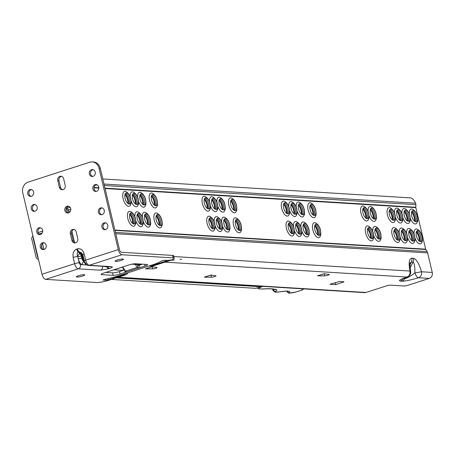 <?xml version="1.0" encoding="UTF-8"?>
<svg xmlns="http://www.w3.org/2000/svg" width="455" height="455" viewBox="0 0 455 455"><rect width="100%" height="100%" fill="white"/><g stroke="black" fill="none" stroke-linecap="round" stroke-linejoin="round"><path stroke-width="0.68" d="M327.987 275.224A2.593 0.404 -13.3 0 1 324.682 275.866L317.51 275.849L324.091 273.722L329.062 274.45A2.593 0.404 -13.3 0 1 329.272 274.553A2.593 0.404 -13.3 0 1 327.987 275.224M214.743 276.549A2.593 0.404 -13.3 0 1 211.438 277.186L204.267 277.169L210.847 275.042L215.818 275.775A2.593 0.404 -13.3 0 1 216.028 275.878A2.593 0.404 -13.3 0 1 214.743 276.549M155.883 268.245A2.593 0.404 -13.3 0 1 152.579 268.882L145.407 268.865L151.987 266.744L156.958 267.472A2.593 0.404 -13.3 0 1 157.168 267.574A2.593 0.404 -13.3 0 1 155.883 268.245M129.993 213.662A5.358 2.423 -107.9 0 1 130.323 213.64A5.358 2.423 -107.9 0 1 134.106 218.946A5.358 2.423 -107.9 0 1 133.287 223.854M129.811 218.286A5.773 2.611 72.1 0 0 133.884 224.008A5.773 2.611 72.1 0 0 135.328 218.627A5.773 2.611 72.1 0 0 130.392 213.185A5.773 2.611 72.1 0 0 129.811 218.286M133.406 214.396A7.78 3.521 72.1 0 0 130.75 211.598A7.78 3.521 72.1 0 0 127.827 218.559A7.78 3.521 72.1 0 0 131.376 225.299A7.78 3.521 72.1 0 0 135.101 225.088A7.78 3.521 72.1 0 0 135.618 221.261M125.279 193.722A5.358 2.423 -107.9 0 1 125.614 193.694A5.358 2.423 -107.9 0 1 129.391 199.006A5.358 2.423 -107.9 0 1 128.572 203.914M125.097 198.346A5.773 2.611 72.1 0 0 129.169 204.067A5.773 2.611 72.1 0 0 130.613 198.687A5.773 2.611 72.1 0 0 125.677 193.244A5.773 2.611 72.1 0 0 125.097 198.346M128.691 194.456A7.78 3.521 72.1 0 0 126.035 191.657A7.78 3.521 72.1 0 0 123.112 198.619A7.78 3.521 72.1 0 0 126.661 205.359A7.78 3.521 72.1 0 0 130.392 205.142A7.78 3.521 72.1 0 0 130.909 201.32M137.427 214.117A5.358 2.423 -107.9 0 1 137.763 214.095A5.358 2.423 -107.9 0 1 141.539 219.401A5.358 2.423 -107.9 0 1 140.72 224.309M137.245 218.747A5.773 2.611 72.1 0 0 141.317 224.463A5.773 2.611 72.1 0 0 142.762 219.082A5.773 2.611 72.1 0 0 137.825 213.645A5.773 2.611 72.1 0 0 137.245 218.747M140.84 214.857A7.78 3.521 72.1 0 0 138.184 212.058A7.78 3.521 72.1 0 0 134.907 216.847M132.712 194.177A5.358 2.423 -107.9 0 1 133.048 194.154A5.358 2.423 -107.9 0 1 136.824 199.461A5.358 2.423 -107.9 0 1 136.005 204.369M132.53 198.801A5.773 2.611 72.1 0 0 136.602 204.523A5.773 2.611 72.1 0 0 138.047 199.142A5.773 2.611 72.1 0 0 133.11 193.699A5.773 2.611 72.1 0 0 132.53 198.801M136.125 194.911A7.78 3.521 72.1 0 0 133.469 192.112A7.78 3.521 72.1 0 0 130.193 196.901M144.861 214.578A5.358 2.423 -107.9 0 1 145.196 214.55A5.358 2.423 -107.9 0 1 148.973 219.862A5.358 2.423 -107.9 0 1 148.154 224.77M144.679 219.202A5.773 2.611 72.1 0 0 148.751 224.924A5.773 2.611 72.1 0 0 150.195 219.543A5.773 2.611 72.1 0 0 145.259 214.1A5.773 2.611 72.1 0 0 144.679 219.202M148.273 215.312A7.78 3.521 72.1 0 0 145.617 212.513A7.78 3.521 72.1 0 0 142.341 217.302M140.146 194.638A5.358 2.423 -107.9 0 1 140.481 194.609A5.358 2.423 -107.9 0 1 144.258 199.921A5.358 2.423 -107.9 0 1 143.439 204.824M139.964 199.262A5.773 2.611 72.1 0 0 144.036 204.983A5.773 2.611 72.1 0 0 145.481 199.597A5.773 2.611 72.1 0 0 140.544 194.16A5.773 2.611 72.1 0 0 139.964 199.262M143.558 195.371A7.78 3.521 72.1 0 0 140.902 192.573A7.78 3.521 72.1 0 0 137.626 197.362M156.423 215.289A5.358 2.423 -107.9 0 1 156.759 215.261A5.358 2.423 -107.9 0 1 160.535 220.573A5.358 2.423 -107.9 0 1 159.716 225.481M156.241 219.913A5.773 2.611 72.1 0 0 160.314 225.635A5.773 2.611 72.1 0 0 161.758 220.254A5.773 2.611 72.1 0 0 156.821 214.811A5.773 2.611 72.1 0 0 156.241 219.913M159.836 216.023A7.78 3.521 72.1 0 0 157.18 213.224A7.78 3.521 72.1 0 0 154.256 220.186A7.78 3.521 72.1 0 0 157.805 226.926A7.78 3.521 72.1 0 0 161.536 226.715A7.78 3.521 72.1 0 0 162.054 222.887M151.714 195.349A5.358 2.423 -107.9 0 1 152.044 195.32A5.358 2.423 -107.9 0 1 155.82 200.632A5.358 2.423 -107.9 0 1 155.001 205.535M151.526 199.972A5.773 2.611 72.1 0 0 155.604 205.694A5.773 2.611 72.1 0 0 157.049 200.314A5.773 2.611 72.1 0 0 152.106 194.871A5.773 2.611 72.1 0 0 151.526 199.972M155.121 196.082A7.78 3.521 72.1 0 0 152.465 193.284A7.78 3.521 72.1 0 0 149.541 200.245A7.78 3.521 72.1 0 0 153.09 206.98A7.78 3.521 72.1 0 0 156.821 206.769A7.78 3.521 72.1 0 0 157.339 202.947M209.289 218.542A5.358 2.423 -107.9 0 1 209.618 218.514A5.358 2.423 -107.9 0 1 213.395 223.826A5.358 2.423 -107.9 0 1 212.576 228.734M209.107 223.166A5.773 2.611 72.1 0 0 213.179 228.888A5.773 2.611 72.1 0 0 214.624 223.507A5.773 2.611 72.1 0 0 209.687 218.064A5.773 2.611 72.1 0 0 209.107 223.166M212.695 219.276A7.78 3.521 72.1 0 0 210.039 216.478A7.78 3.521 72.1 0 0 207.122 223.439A7.78 3.521 72.1 0 0 210.671 230.179A7.78 3.521 72.1 0 0 214.396 229.963A7.78 3.521 72.1 0 0 214.914 226.141M204.574 198.602A5.358 2.423 -107.9 0 1 204.904 198.573A5.358 2.423 -107.9 0 1 208.686 203.886A5.358 2.423 -107.9 0 1 207.867 208.788M204.392 203.226A5.773 2.611 72.1 0 0 208.464 208.947A5.773 2.611 72.1 0 0 209.909 203.561A5.773 2.611 72.1 0 0 204.972 198.124A5.773 2.611 72.1 0 0 204.392 203.226M207.981 199.335A7.78 3.521 72.1 0 0 205.33 196.537A7.78 3.521 72.1 0 0 202.407 203.499A7.78 3.521 72.1 0 0 205.956 210.233A7.78 3.521 72.1 0 0 209.681 210.022A7.78 3.521 72.1 0 0 210.199 206.2M216.722 218.997A5.358 2.423 -107.9 0 1 217.052 218.974A5.358 2.423 -107.9 0 1 220.834 224.281A5.358 2.423 -107.9 0 1 220.01 229.189M216.54 223.621A5.773 2.611 72.1 0 0 220.612 229.343A5.773 2.611 72.1 0 0 222.057 223.962A5.773 2.611 72.1 0 0 217.12 218.519A5.773 2.611 72.1 0 0 216.54 223.621M220.129 219.731A7.78 3.521 72.1 0 0 217.473 216.933A7.78 3.521 72.1 0 0 214.203 221.721M212.007 199.057A5.358 2.423 -107.9 0 1 212.337 199.034A5.358 2.423 -107.9 0 1 216.119 204.34A5.358 2.423 -107.9 0 1 215.3 209.249M211.825 203.681A5.773 2.611 72.1 0 0 215.898 209.402A5.773 2.611 72.1 0 0 217.342 204.022A5.773 2.611 72.1 0 0 212.405 198.579A5.773 2.611 72.1 0 0 211.825 203.681M215.42 199.79A7.78 3.521 72.1 0 0 212.764 196.992A7.78 3.521 72.1 0 0 209.488 201.781M224.156 219.458A5.358 2.423 -107.9 0 1 224.486 219.429A5.358 2.423 -107.9 0 1 228.268 224.742A5.358 2.423 -107.9 0 1 227.443 229.644M223.974 224.082A5.773 2.611 72.1 0 0 228.046 229.803A5.773 2.611 72.1 0 0 229.491 224.417A5.773 2.611 72.1 0 0 224.554 218.98A5.773 2.611 72.1 0 0 223.974 224.082M227.563 220.192A7.78 3.521 72.1 0 0 224.906 217.393A7.78 3.521 72.1 0 0 221.636 222.182M219.441 199.512A5.358 2.423 -107.9 0 1 219.771 199.489A5.358 2.423 -107.9 0 1 223.553 204.795A5.358 2.423 -107.9 0 1 222.734 209.704M219.259 204.141A5.773 2.611 72.1 0 0 223.331 209.857A5.773 2.611 72.1 0 0 224.776 204.477A5.773 2.611 72.1 0 0 219.839 199.04A5.773 2.611 72.1 0 0 219.259 204.141M222.853 200.251A7.78 3.521 72.1 0 0 220.197 197.447A7.78 3.521 72.1 0 0 216.921 202.242M235.718 220.169A5.358 2.423 -107.9 0 1 236.048 220.14A5.358 2.423 -107.9 0 1 239.831 225.452A5.358 2.423 -107.9 0 1 239.011 230.355M235.536 224.793A5.773 2.611 72.1 0 0 239.609 230.514A5.773 2.611 72.1 0 0 241.053 225.134A5.773 2.611 72.1 0 0 236.117 219.691A5.773 2.611 72.1 0 0 235.536 224.793M239.131 220.902A7.78 3.521 72.1 0 0 236.475 218.104A7.78 3.521 72.1 0 0 233.551 225.066A7.78 3.521 72.1 0 0 237.1 231.8A7.78 3.521 72.1 0 0 240.826 231.589A7.78 3.521 72.1 0 0 241.343 227.767M231.004 200.223A5.358 2.423 -107.9 0 1 231.339 200.2A5.358 2.423 -107.9 0 1 235.116 205.506A5.358 2.423 -107.9 0 1 234.297 210.415M230.821 204.852A5.773 2.611 72.1 0 0 234.894 210.568A5.773 2.611 72.1 0 0 236.338 205.188A5.773 2.611 72.1 0 0 231.402 199.751A5.773 2.611 72.1 0 0 230.821 204.852M234.416 200.962A7.78 3.521 72.1 0 0 231.76 198.164A7.78 3.521 72.1 0 0 228.837 205.125A7.78 3.521 72.1 0 0 232.386 211.859A7.78 3.521 72.1 0 0 236.111 211.649A7.78 3.521 72.1 0 0 236.628 207.827M288.584 223.422A5.358 2.423 -107.9 0 1 288.914 223.394A5.358 2.423 -107.9 0 1 292.69 228.706A5.358 2.423 -107.9 0 1 291.871 233.608M288.396 228.046A5.773 2.611 72.1 0 0 292.474 233.768A5.773 2.611 72.1 0 0 293.919 228.382A5.773 2.611 72.1 0 0 288.976 222.944A5.773 2.611 72.1 0 0 288.396 228.046M291.991 224.156A7.78 3.521 72.1 0 0 289.334 221.357A7.78 3.521 72.1 0 0 286.411 228.319A7.78 3.521 72.1 0 0 289.96 235.053A7.78 3.521 72.1 0 0 293.691 234.843A7.78 3.521 72.1 0 0 294.209 231.021M283.869 203.476A5.358 2.423 -107.9 0 1 284.199 203.453A5.358 2.423 -107.9 0 1 287.975 208.76A5.358 2.423 -107.9 0 1 287.156 213.668M283.687 208.106A5.773 2.611 72.1 0 0 287.759 213.822A5.773 2.611 72.1 0 0 289.204 208.441A5.773 2.611 72.1 0 0 284.261 203.004A5.773 2.611 72.1 0 0 283.687 208.106M287.276 204.21A7.78 3.521 72.1 0 0 284.62 201.411A7.78 3.521 72.1 0 0 281.702 208.373A7.78 3.521 72.1 0 0 285.245 215.113A7.78 3.521 72.1 0 0 288.976 214.902A7.78 3.521 72.1 0 0 289.494 211.08M296.017 223.877A5.358 2.423 -107.9 0 1 296.347 223.854A5.358 2.423 -107.9 0 1 300.124 229.161A5.358 2.423 -107.9 0 1 299.305 234.069M295.83 228.501A5.773 2.611 72.1 0 0 299.908 234.223A5.773 2.611 72.1 0 0 301.352 228.842A5.773 2.611 72.1 0 0 296.41 223.399A5.773 2.611 72.1 0 0 295.83 228.501M299.424 224.611A7.78 3.521 72.1 0 0 296.768 221.812A7.78 3.521 72.1 0 0 293.492 226.601M291.302 203.937A5.358 2.423 -107.9 0 1 291.632 203.908A5.358 2.423 -107.9 0 1 295.409 209.22A5.358 2.423 -107.9 0 1 294.59 214.129M291.12 208.561A5.773 2.611 72.1 0 0 295.193 214.282A5.773 2.611 72.1 0 0 296.637 208.902A5.773 2.611 72.1 0 0 291.695 203.459A5.773 2.611 72.1 0 0 291.12 208.561M294.709 204.67A7.78 3.521 72.1 0 0 292.053 201.872A7.78 3.521 72.1 0 0 288.777 206.661M303.451 224.332A5.358 2.423 -107.9 0 1 303.781 224.309A5.358 2.423 -107.9 0 1 307.557 229.616A5.358 2.423 -107.9 0 1 306.738 234.524M303.263 228.962A5.773 2.611 72.1 0 0 307.341 234.678A5.773 2.611 72.1 0 0 308.786 229.297A5.773 2.611 72.1 0 0 303.843 223.86A5.773 2.611 72.1 0 0 303.263 228.962M306.858 225.071A7.78 3.521 72.1 0 0 304.202 222.267A7.78 3.521 72.1 0 0 300.926 227.062M298.736 204.392A5.358 2.423 -107.9 0 1 299.066 204.369A5.358 2.423 -107.9 0 1 302.842 209.675A5.358 2.423 -107.9 0 1 302.023 214.584M298.554 209.016A5.773 2.611 72.1 0 0 302.626 214.737A5.773 2.611 72.1 0 0 304.071 209.357A5.773 2.611 72.1 0 0 299.128 203.914A5.773 2.611 72.1 0 0 298.554 209.016M302.143 205.125A7.78 3.521 72.1 0 0 299.487 202.327A7.78 3.521 72.1 0 0 296.211 207.116M315.014 225.043A5.358 2.423 -107.9 0 1 315.343 225.02A5.358 2.423 -107.9 0 1 319.12 230.332A5.358 2.423 -107.9 0 1 318.301 235.235M314.832 229.673A5.773 2.611 72.1 0 0 318.904 235.389A5.773 2.611 72.1 0 0 320.348 230.008A5.773 2.611 72.1 0 0 315.406 224.571A5.773 2.611 72.1 0 0 314.832 229.673M318.42 225.782A7.78 3.521 72.1 0 0 315.764 222.984A7.78 3.521 72.1 0 0 312.847 229.946A7.78 3.521 72.1 0 0 316.39 236.68A7.78 3.521 72.1 0 0 320.121 236.469A7.78 3.521 72.1 0 0 320.638 232.647M310.299 205.103A5.358 2.423 -107.9 0 1 310.628 205.08A5.358 2.423 -107.9 0 1 314.411 210.386A5.358 2.423 -107.9 0 1 313.586 215.295M310.117 209.727A5.773 2.611 72.1 0 0 314.189 215.448A5.773 2.611 72.1 0 0 315.634 210.068A5.773 2.611 72.1 0 0 310.697 204.625A5.773 2.611 72.1 0 0 310.117 209.727M313.705 205.836A7.78 3.521 72.1 0 0 311.049 203.038A7.78 3.521 72.1 0 0 308.132 210A7.78 3.521 72.1 0 0 311.681 216.739A7.78 3.521 72.1 0 0 315.406 216.529A7.78 3.521 72.1 0 0 315.924 212.707M367.873 228.296A5.358 2.423 -107.9 0 1 368.203 228.274A5.358 2.423 -107.9 0 1 371.985 233.58A5.358 2.423 -107.9 0 1 371.166 238.488M367.691 232.926A5.773 2.611 72.1 0 0 371.763 238.642A5.773 2.611 72.1 0 0 373.208 233.261A5.773 2.611 72.1 0 0 368.271 227.824A5.773 2.611 72.1 0 0 367.691 232.926M371.286 229.03A7.78 3.521 72.1 0 0 368.63 226.232A7.78 3.521 72.1 0 0 365.706 233.193A7.78 3.521 72.1 0 0 369.255 239.933A7.78 3.521 72.1 0 0 372.981 239.722A7.78 3.521 72.1 0 0 373.498 235.9M363.158 208.356A5.358 2.423 -107.9 0 1 363.494 208.333A5.358 2.423 -107.9 0 1 367.27 213.64A5.358 2.423 -107.9 0 1 366.451 218.548M362.976 212.98A5.773 2.611 72.1 0 0 367.048 218.701A5.773 2.611 72.1 0 0 368.493 213.321A5.773 2.611 72.1 0 0 363.556 207.878A5.773 2.611 72.1 0 0 362.976 212.98M366.571 209.09A7.78 3.521 72.1 0 0 363.915 206.291A7.78 3.521 72.1 0 0 360.991 213.253A7.78 3.521 72.1 0 0 364.54 219.993A7.78 3.521 72.1 0 0 368.271 219.782A7.78 3.521 72.1 0 0 368.789 215.96M375.307 228.757A5.358 2.423 -107.9 0 1 375.637 228.728A5.358 2.423 -107.9 0 1 379.419 234.041A5.358 2.423 -107.9 0 1 378.6 238.949M375.125 233.381A5.773 2.611 72.1 0 0 379.197 239.102A5.773 2.611 72.1 0 0 380.642 233.722A5.773 2.611 72.1 0 0 375.705 228.279A5.773 2.611 72.1 0 0 375.125 233.381M378.719 229.491A7.78 3.521 72.1 0 0 376.063 226.692A7.78 3.521 72.1 0 0 372.787 231.481M370.592 208.811A5.358 2.423 -107.9 0 1 370.927 208.788A5.358 2.423 -107.9 0 1 374.704 214.1A5.358 2.423 -107.9 0 1 373.885 219.003M370.41 213.44A5.773 2.611 72.1 0 0 374.482 219.156A5.773 2.611 72.1 0 0 375.927 213.776A5.773 2.611 72.1 0 0 370.99 208.339A5.773 2.611 72.1 0 0 370.41 213.44M374.004 209.55A7.78 3.521 72.1 0 0 371.348 206.752A7.78 3.521 72.1 0 0 368.072 211.541M394.303 229.923A5.358 2.423 -107.9 0 1 394.639 229.9A5.358 2.423 -107.9 0 1 398.415 235.207A5.358 2.423 -107.9 0 1 397.596 240.115M394.121 234.547A5.773 2.611 72.1 0 0 398.193 240.268A5.773 2.611 72.1 0 0 399.638 234.888A5.773 2.611 72.1 0 0 394.701 229.451A5.773 2.611 72.1 0 0 394.121 234.547M397.715 230.657A7.78 3.521 72.1 0 0 395.059 227.858A7.78 3.521 72.1 0 0 392.136 234.82A7.78 3.521 72.1 0 0 395.685 241.56A7.78 3.521 72.1 0 0 399.416 241.349A7.78 3.521 72.1 0 0 399.934 237.527M389.594 209.982A5.358 2.423 -107.9 0 1 389.924 209.96A5.358 2.423 -107.9 0 1 393.7 215.266A5.358 2.423 -107.9 0 1 392.881 220.174M389.406 214.606A5.773 2.611 72.1 0 0 393.484 220.328A5.773 2.611 72.1 0 0 394.929 214.948A5.773 2.611 72.1 0 0 389.986 209.505A5.773 2.611 72.1 0 0 389.406 214.606M393.001 210.716A7.78 3.521 72.1 0 0 390.345 207.918A7.78 3.521 72.1 0 0 387.421 214.879A7.78 3.521 72.1 0 0 390.97 221.619A7.78 3.521 72.1 0 0 394.701 221.409A7.78 3.521 72.1 0 0 395.219 217.587M401.737 230.384A5.358 2.423 -107.9 0 1 402.072 230.355A5.358 2.423 -107.9 0 1 405.849 235.667A5.358 2.423 -107.9 0 1 405.03 240.57M401.555 235.007A5.773 2.611 72.1 0 0 405.627 240.729A5.773 2.611 72.1 0 0 407.071 235.349A5.773 2.611 72.1 0 0 402.135 229.906A5.773 2.611 72.1 0 0 401.555 235.007M405.149 231.117A7.78 3.521 72.1 0 0 402.493 228.319A7.78 3.521 72.1 0 0 399.217 233.108M397.027 210.438A5.358 2.423 -107.9 0 1 397.357 210.415A5.358 2.423 -107.9 0 1 401.134 215.721A5.358 2.423 -107.9 0 1 400.315 220.63M396.84 215.067A5.773 2.611 72.1 0 0 400.918 220.783A5.773 2.611 72.1 0 0 402.362 215.403A5.773 2.611 72.1 0 0 397.42 209.965A5.773 2.611 72.1 0 0 396.84 215.067M400.434 211.177A7.78 3.521 72.1 0 0 397.778 208.379A7.78 3.521 72.1 0 0 394.502 213.167M409.176 230.839A5.358 2.423 -107.9 0 1 409.506 230.816A5.358 2.423 -107.9 0 1 413.282 236.122A5.358 2.423 -107.9 0 1 412.463 241.031M408.988 235.462A5.773 2.611 72.1 0 0 413.06 241.184A5.773 2.611 72.1 0 0 414.505 235.804A5.773 2.611 72.1 0 0 409.568 230.361A5.773 2.611 72.1 0 0 408.988 235.462M412.583 231.572A7.78 3.521 72.1 0 0 409.927 228.774A7.78 3.521 72.1 0 0 406.651 233.563M404.461 210.898A5.358 2.423 -107.9 0 1 404.791 210.87A5.358 2.423 -107.9 0 1 408.567 216.182A5.358 2.423 -107.9 0 1 407.748 221.09M404.279 215.522A5.773 2.611 72.1 0 0 408.351 221.244A5.773 2.611 72.1 0 0 409.796 215.863A5.773 2.611 72.1 0 0 404.853 210.42A5.773 2.611 72.1 0 0 404.279 215.522M407.868 211.632A7.78 3.521 72.1 0 0 405.212 208.834A7.78 3.521 72.1 0 0 401.936 213.623M420.016 232.033A7.78 3.521 72.1 0 0 417.36 229.235A7.78 3.521 72.1 0 0 414.084 234.024M421.939 236.259A5.773 2.611 72.1 0 0 417.002 230.821A5.773 2.611 72.1 0 0 416.422 235.923A5.773 2.611 72.1 0 0 420.5 241.639A5.773 2.611 72.1 0 0 421.939 236.259M416.609 231.299A5.358 2.423 -107.9 0 1 416.939 231.271A5.358 2.423 -107.9 0 1 420.716 236.583A5.358 2.423 -107.9 0 1 419.897 241.486M415.301 212.087A7.78 3.521 72.1 0 0 412.645 209.289A7.78 3.521 72.1 0 0 409.369 214.083M417.229 216.318A5.773 2.611 72.1 0 0 412.287 210.881A5.773 2.611 72.1 0 0 411.712 215.977A5.773 2.611 72.1 0 0 415.785 221.699A5.773 2.611 72.1 0 0 417.229 216.318M411.894 211.353A5.358 2.423 -107.9 0 1 412.224 211.33A5.358 2.423 -107.9 0 1 416.001 216.637A5.358 2.423 -107.9 0 1 415.182 221.545M122.947 267.404L121.536 267.358M146.027 268.666L145.407 268.865M204.886 276.964L204.267 277.169M318.13 275.645L317.51 275.849M138.542 201.417A7.78 3.521 72.1 0 0 145.259 206.058A7.78 3.521 72.1 0 0 145.776 202.236M131.108 200.962A7.78 3.521 72.1 0 0 137.825 205.603A7.78 3.521 72.1 0 0 138.343 201.781M217.837 206.297A7.78 3.521 72.1 0 0 224.548 210.938A7.78 3.521 72.1 0 0 225.066 207.116M210.403 205.836A7.78 3.521 72.1 0 0 217.115 210.483A7.78 3.521 72.1 0 0 217.632 206.655M297.132 211.177A7.78 3.521 72.1 0 0 303.843 215.818A7.78 3.521 72.1 0 0 304.361 211.996M289.699 210.716A7.78 3.521 72.1 0 0 296.41 215.357A7.78 3.521 72.1 0 0 296.927 211.535M368.988 215.596A7.78 3.521 72.1 0 0 375.705 220.237A7.78 3.521 72.1 0 0 376.222 216.415M410.285 218.138A7.78 3.521 72.1 0 0 417.002 222.779A7.78 3.521 72.1 0 0 417.519 218.957M395.418 217.223A7.78 3.521 72.1 0 0 402.135 221.864A7.78 3.521 72.1 0 0 402.652 218.042M402.851 217.678A7.78 3.521 72.1 0 0 409.568 222.324A7.78 3.521 72.1 0 0 410.086 218.497M104.349 185.498L415.898 204.665L415.796 207.258A1.035 0.91 -86.5 0 0 415.825 207.622L425.647 249.164A1.035 0.91 -86.5 0 0 425.778 249.494L427.091 251.592A4.146 3.64 93.5 0 1 427.632 252.895L432.25 272.431A4.84 4.249 93.5 0 1 429.241 278.409L408.414 285.137A3.458 0.54 166.7 0 1 403.824 285.985L390.612 285.171A3.458 0.54 -13.3 0 0 386.022 286.013L366.042 292.468A4.84 4.249 93.5 0 1 364.648 292.645A4.84 4.249 93.5 0 1 363.283 292.298M415 238.079A7.78 3.521 72.1 0 0 421.717 242.72A7.78 3.521 72.1 0 0 422.234 238.898M400.133 237.163A7.78 3.521 72.1 0 0 406.85 241.804A7.78 3.521 72.1 0 0 407.367 237.982M407.566 237.618A7.78 3.521 72.1 0 0 414.283 242.265A7.78 3.521 72.1 0 0 414.801 238.443M373.703 235.536A7.78 3.521 72.1 0 0 380.414 240.177A7.78 3.521 72.1 0 0 380.932 236.355M301.841 231.117A7.78 3.521 72.1 0 0 308.558 235.758A7.78 3.521 72.1 0 0 309.076 231.936M294.408 230.657A7.78 3.521 72.1 0 0 301.125 235.303A7.78 3.521 72.1 0 0 301.642 231.476M222.552 226.237A7.78 3.521 72.1 0 0 229.263 230.878A7.78 3.521 72.1 0 0 229.781 227.056M215.118 225.782A7.78 3.521 72.1 0 0 221.83 230.423A7.78 3.521 72.1 0 0 222.347 226.601M143.257 221.357A7.78 3.521 72.1 0 0 149.968 226.004A7.78 3.521 72.1 0 0 150.491 222.176M135.823 220.902A7.78 3.521 72.1 0 0 142.534 225.543A7.78 3.521 72.1 0 0 143.052 221.721M123.14 270.406L113.869 269.832M131.899 264.179L140.743 264.719M339.629 281.469L343.974 281.799L335.784 284.614L330 284.261L339.629 281.469M400.246 281.105A5.187 4.556 -86.5 0 0 403.011 278.642L404.666 278.744C406.497 278.494 409.904 276.555 414.892 272.926L421.501 271.772A4.84 4.249 93.5 0 1 418.492 277.749C410.956 280.013 405.422 281.162 401.896 281.207L400.246 281.105C398.079 280.712 400.315 279.359 406.952 277.038A4.84 4.249 -86.5 0 0 409.961 271.061L410.62 271.356L410.086 271.874M415.898 204.665L415.569 203.209A8.645 3.913 72.1 0 0 410.558 197.897L102.802 178.957M132.627 223.445A7.087 3.208 72.1 0 0 129.703 214.379M127.912 203.499A7.087 3.208 72.1 0 0 124.988 194.439M140.06 223.9A7.087 3.208 72.1 0 0 137.137 214.834M135.345 203.959A7.087 3.208 72.1 0 0 132.422 194.894M142.779 204.414A7.087 3.208 72.1 0 0 139.856 195.354M147.494 224.361A7.087 3.208 72.1 0 0 144.571 215.295M159.057 225.071A7.087 3.208 72.1 0 0 156.133 216.006M154.347 205.125A7.087 3.208 72.1 0 0 151.418 196.065M238.352 229.946A7.087 3.208 72.1 0 0 235.428 220.885M226.789 229.235A7.087 3.208 72.1 0 0 223.86 220.174M219.356 228.78A7.087 3.208 72.1 0 0 216.426 219.714M211.922 228.319A7.087 3.208 72.1 0 0 208.993 219.259M207.207 208.379A7.087 3.208 72.1 0 0 204.278 199.318M214.641 208.839A7.087 3.208 72.1 0 0 211.712 199.773M222.074 209.294A7.087 3.208 72.1 0 0 219.151 200.228M233.637 210.005A7.087 3.208 72.1 0 0 230.713 200.945M317.647 234.825A7.087 3.208 72.1 0 0 314.718 225.765M306.084 234.115A7.087 3.208 72.1 0 0 303.155 225.049M298.651 233.66A7.087 3.208 72.1 0 0 295.722 224.594M291.211 233.199A7.087 3.208 72.1 0 0 288.288 224.139M286.502 213.258A7.087 3.208 72.1 0 0 283.573 204.193M293.936 213.713A7.087 3.208 72.1 0 0 291.007 204.653M301.369 214.174A7.087 3.208 72.1 0 0 298.44 205.108M312.932 214.885A7.087 3.208 72.1 0 0 310.003 205.819M377.94 238.534A7.087 3.208 72.1 0 0 375.017 229.474M370.507 238.079A7.087 3.208 72.1 0 0 367.583 229.013M365.792 218.138A7.087 3.208 72.1 0 0 362.868 209.072M373.225 218.593A7.087 3.208 72.1 0 0 370.302 209.533M396.936 239.705A7.087 3.208 72.1 0 0 394.013 230.639M404.37 240.16A7.087 3.208 72.1 0 0 401.447 231.1M411.803 240.621A7.087 3.208 72.1 0 0 408.88 231.555M419.237 241.076A7.087 3.208 72.1 0 0 416.314 232.016M392.227 219.765A7.087 3.208 72.1 0 0 389.298 210.699M399.661 220.22A7.087 3.208 72.1 0 0 396.732 211.16M407.094 220.681A7.087 3.208 72.1 0 0 404.165 211.615M414.528 221.136A7.087 3.208 72.1 0 0 411.599 212.07M411.661 211.876A5.358 2.423 -107.9 0 1 412.02 212.087A5.358 2.423 -107.9 0 1 414.858 220.874A5.358 2.423 -107.9 0 1 414.687 221.261M404.228 211.421A5.358 2.423 -107.9 0 1 404.586 211.632A5.358 2.423 -107.9 0 1 407.424 220.419A5.358 2.423 -107.9 0 1 407.253 220.8M396.794 210.961A5.358 2.423 -107.9 0 1 397.152 211.171A5.358 2.423 -107.9 0 1 399.99 219.958A5.358 2.423 -107.9 0 1 399.82 220.345M389.361 210.506A5.358 2.423 -107.9 0 1 389.719 210.716A5.358 2.423 -107.9 0 1 392.557 219.503A5.358 2.423 -107.9 0 1 392.386 219.884M394.07 230.446A5.358 2.423 -107.9 0 1 394.434 230.657A5.358 2.423 -107.9 0 1 397.272 239.444A5.358 2.423 -107.9 0 1 397.101 239.831M401.503 230.901A5.358 2.423 -107.9 0 1 401.867 231.117A5.358 2.423 -107.9 0 1 404.705 239.904A5.358 2.423 -107.9 0 1 404.535 240.286M408.937 231.362A5.358 2.423 -107.9 0 1 409.301 231.572A5.358 2.423 -107.9 0 1 412.139 240.359A5.358 2.423 -107.9 0 1 411.968 240.74M416.37 231.817A5.358 2.423 -107.9 0 1 416.735 232.027A5.358 2.423 -107.9 0 1 419.573 240.82A5.358 2.423 -107.9 0 1 419.402 241.201M370.359 209.334A5.358 2.423 -107.9 0 1 370.723 209.545A5.358 2.423 -107.9 0 1 373.561 218.337A5.358 2.423 -107.9 0 1 373.39 218.719M362.925 208.879A5.358 2.423 -107.9 0 1 363.289 209.09A5.358 2.423 -107.9 0 1 366.127 217.877A5.358 2.423 -107.9 0 1 365.957 218.258M375.074 229.28A5.358 2.423 -107.9 0 1 375.438 229.491A5.358 2.423 -107.9 0 1 378.276 238.278A5.358 2.423 -107.9 0 1 378.105 238.659M367.64 228.819A5.358 2.423 -107.9 0 1 368.004 229.03A5.358 2.423 -107.9 0 1 370.842 237.817A5.358 2.423 -107.9 0 1 370.671 238.204M283.636 203.999A5.358 2.423 -107.9 0 1 283.994 204.21A5.358 2.423 -107.9 0 1 286.832 212.997A5.358 2.423 -107.9 0 1 286.661 213.384M291.069 204.454A5.358 2.423 -107.9 0 1 291.427 204.67A5.358 2.423 -107.9 0 1 294.266 213.458A5.358 2.423 -107.9 0 1 294.095 213.839M298.503 204.915A5.358 2.423 -107.9 0 1 298.861 205.125A5.358 2.423 -107.9 0 1 301.699 213.913A5.358 2.423 -107.9 0 1 301.528 214.299M310.065 205.626A5.358 2.423 -107.9 0 1 310.429 205.836A5.358 2.423 -107.9 0 1 313.262 214.624A5.358 2.423 -107.9 0 1 313.091 215.01M314.78 225.566A5.358 2.423 -107.9 0 1 315.139 225.777A5.358 2.423 -107.9 0 1 317.977 234.57A5.358 2.423 -107.9 0 1 317.806 234.951M303.218 224.855A5.358 2.423 -107.9 0 1 303.576 225.066A5.358 2.423 -107.9 0 1 306.414 233.853A5.358 2.423 -107.9 0 1 306.243 234.24M295.784 224.4A5.358 2.423 -107.9 0 1 296.142 224.611A5.358 2.423 -107.9 0 1 298.98 233.398A5.358 2.423 -107.9 0 1 298.81 233.779M288.345 223.94A5.358 2.423 -107.9 0 1 288.709 224.15A5.358 2.423 -107.9 0 1 291.547 232.943A5.358 2.423 -107.9 0 1 291.376 233.324M204.34 199.119A5.358 2.423 -107.9 0 1 204.704 199.33A5.358 2.423 -107.9 0 1 207.543 208.123A5.358 2.423 -107.9 0 1 207.372 208.504M211.774 199.58A5.358 2.423 -107.9 0 1 212.138 199.79A5.358 2.423 -107.9 0 1 214.976 208.578A5.358 2.423 -107.9 0 1 214.805 208.959M219.208 200.035A5.358 2.423 -107.9 0 1 219.572 200.245A5.358 2.423 -107.9 0 1 222.41 209.033A5.358 2.423 -107.9 0 1 222.239 209.419M230.77 200.746A5.358 2.423 -107.9 0 1 231.134 200.956A5.358 2.423 -107.9 0 1 233.972 209.744A5.358 2.423 -107.9 0 1 233.802 210.13M235.485 220.686A5.358 2.423 -107.9 0 1 235.849 220.902A5.358 2.423 -107.9 0 1 238.687 229.69A5.358 2.423 -107.9 0 1 238.517 230.071M223.923 219.975A5.358 2.423 -107.9 0 1 224.287 220.186A5.358 2.423 -107.9 0 1 227.119 228.979A5.358 2.423 -107.9 0 1 226.948 229.36M216.489 219.52A5.358 2.423 -107.9 0 1 216.853 219.731A5.358 2.423 -107.9 0 1 219.685 228.518A5.358 2.423 -107.9 0 1 219.515 228.905M209.055 219.065A5.358 2.423 -107.9 0 1 209.414 219.276A5.358 2.423 -107.9 0 1 212.252 228.063A5.358 2.423 -107.9 0 1 212.081 228.444M151.481 195.866A5.358 2.423 -107.9 0 1 151.839 196.082A5.358 2.423 -107.9 0 1 154.677 204.869A5.358 2.423 -107.9 0 1 154.507 205.25M139.912 195.155A5.358 2.423 -107.9 0 1 140.276 195.366A5.358 2.423 -107.9 0 1 143.115 204.158A5.358 2.423 -107.9 0 1 142.944 204.54M132.479 194.7A5.358 2.423 -107.9 0 1 132.843 194.911A5.358 2.423 -107.9 0 1 135.681 203.698A5.358 2.423 -107.9 0 1 135.51 204.085M125.045 194.239A5.358 2.423 -107.9 0 1 125.409 194.456A5.358 2.423 -107.9 0 1 128.247 203.243A5.358 2.423 -107.9 0 1 128.077 203.624M156.19 215.812A5.358 2.423 -107.9 0 1 156.554 216.023A5.358 2.423 -107.9 0 1 159.392 224.81A5.358 2.423 -107.9 0 1 159.222 225.191M144.627 215.101A5.358 2.423 -107.9 0 1 144.991 215.312A5.358 2.423 -107.9 0 1 147.829 224.099A5.358 2.423 -107.9 0 1 147.659 224.48M137.194 214.641A5.358 2.423 -107.9 0 1 137.558 214.851A5.358 2.423 -107.9 0 1 140.396 223.638A5.358 2.423 -107.9 0 1 140.225 224.025M129.76 214.186A5.358 2.423 -107.9 0 1 130.124 214.396A5.358 2.423 -107.9 0 1 132.962 223.183A5.358 2.423 -107.9 0 1 132.792 223.564M429.241 278.409L418.492 277.749C417.093 277.379 415.893 275.775 414.892 272.926C414.983 266.459 414.346 262.888 412.981 262.211L411.331 262.108L410.177 263.217L409.221 266.084M164.892 262.148L406.952 277.038L408.05 276.486M335.784 284.614L335.295 282.549M123.515 270.281L122.844 267.438M111.344 279.433L255.755 288.322L260.669 286.735A2.593 2.275 93.5 0 0 261.443 286.292M33.437 238.016L33.266 238.352A0.347 0.301 -86.5 0 0 33.238 238.619L37.56 256.904A0.518 0.455 -86.5 0 0 37.992 257.28M71.901 231.185L74.597 242.606M38.129 232.573L42.747 231.083M38.385 258.958A2.247 1.974 93.5 0 1 36.093 257.376L31.77 239.091A2.076 1.82 93.5 0 1 31.952 237.516L32.879 235.662M41.479 245.734L42.099 248.373M37.509 255.227L37.225 254.032M42.542 243.561L43.936 249.459M33.238 238.619L33.585 238.636M42.23 233.034L39.136 234.035M68.398 209.943L70.798 209.34M70.337 207.69L67.829 207.537A0.864 0.392 72.1 0 0 67.761 207.543A0.864 0.392 72.1 0 0 67.613 208.339L66.373 208.265L68.637 212.866M69.569 212.32L67.613 208.339M82.628 276.009A4.322 0.671 -13.3 0 1 76.355 276.873A4.322 0.671 -13.3 0 1 78.499 275.753A4.322 0.671 -13.3 0 1 84.766 274.888A4.322 0.671 -13.3 0 1 82.628 276.009M121.309 260.345A4.322 0.671 -13.3 0 1 115.041 261.21A4.322 0.671 -13.3 0 1 117.18 260.089A4.322 0.671 -13.3 0 1 123.453 259.219A4.322 0.671 -13.3 0 1 121.309 260.345M74.091 229.496A3.458 3.037 -86.5 0 0 73.721 229.587A3.458 3.037 -86.5 0 0 71.572 233.859L73.141 240.507A3.458 3.037 93.5 0 0 75.246 242.902M72.481 229.513A3.458 3.037 93.5 0 1 73.477 229.388A3.458 3.037 93.5 0 1 76.201 231.891L77.771 238.539A3.458 3.037 93.5 0 1 75.621 242.811A3.458 3.037 93.5 0 1 74.626 242.936A3.458 3.037 93.5 0 1 71.901 240.433L70.332 233.785A3.458 3.037 93.5 0 1 72.481 229.513M68.176 212.986A3.458 3.037 93.5 0 1 65.969 209.681A3.458 3.037 93.5 0 1 68.222 206.325A3.458 3.037 93.5 0 1 68.591 206.234M68.551 212.894A3.458 3.037 -86.5 0 0 70.787 209.186A3.458 3.037 -86.5 0 0 67.977 206.121A3.458 3.037 -86.5 0 0 66.982 206.246A3.458 3.037 -86.5 0 0 64.741 209.96A3.458 3.037 -86.5 0 0 67.556 213.025A3.458 3.037 -86.5 0 0 68.551 212.894M34.62 211.302A3.458 3.037 93.5 0 1 32.413 207.992A3.458 3.037 93.5 0 1 34.665 204.636A3.458 3.037 93.5 0 1 35.035 204.545M34.995 211.211A3.458 3.037 -86.5 0 0 37.23 207.497A3.458 3.037 -86.5 0 0 34.421 204.437A3.458 3.037 -86.5 0 0 33.425 204.562A3.458 3.037 -86.5 0 0 31.185 208.271A3.458 3.037 -86.5 0 0 34 211.336A3.458 3.037 -86.5 0 0 34.995 211.211M96.232 191.407A3.458 3.037 93.5 0 1 94.026 188.103A3.458 3.037 93.5 0 1 96.278 184.747A3.458 3.037 93.5 0 1 96.648 184.65M96.608 191.316A3.458 3.037 -86.5 0 0 98.843 187.608A3.458 3.037 -86.5 0 0 96.033 184.542A3.458 3.037 -86.5 0 0 95.038 184.667A3.458 3.037 -86.5 0 0 92.797 188.381A3.458 3.037 -86.5 0 0 95.613 191.441A3.458 3.037 -86.5 0 0 96.608 191.316M40.12 234.57A3.458 3.037 93.5 0 1 37.913 231.259A3.458 3.037 93.5 0 1 40.165 227.904A3.458 3.037 93.5 0 1 40.535 227.813M40.495 234.473A3.458 3.037 -86.5 0 0 42.73 230.765A3.458 3.037 -86.5 0 0 39.921 227.699A3.458 3.037 -86.5 0 0 38.925 227.83A3.458 3.037 -86.5 0 0 36.684 231.538A3.458 3.037 -86.5 0 0 39.5 234.604A3.458 3.037 -86.5 0 0 40.495 234.473M101.732 214.675A3.458 3.037 93.5 0 1 99.526 211.365A3.458 3.037 93.5 0 1 101.778 208.009A3.458 3.037 93.5 0 1 102.147 207.918M102.108 214.584A3.458 3.037 -86.5 0 0 104.343 210.875A3.458 3.037 -86.5 0 0 101.533 207.81A3.458 3.037 -86.5 0 0 100.538 207.935A3.458 3.037 -86.5 0 0 98.297 211.643A3.458 3.037 -86.5 0 0 101.107 214.709A3.458 3.037 -86.5 0 0 102.108 214.584M43.657 249.522A3.458 3.037 93.5 0 1 41.445 246.212A3.458 3.037 93.5 0 1 43.697 242.862A3.458 3.037 93.5 0 1 44.072 242.765M42.457 242.782A3.458 3.037 93.5 0 1 43.458 242.657A3.458 3.037 93.5 0 1 46.268 245.723A3.458 3.037 93.5 0 1 44.033 249.431A3.458 3.037 93.5 0 1 43.032 249.556A3.458 3.037 93.5 0 1 40.222 246.491A3.458 3.037 93.5 0 1 42.457 242.782M105.27 229.633A3.458 3.037 93.5 0 1 103.057 226.323A3.458 3.037 93.5 0 1 105.31 222.967A3.458 3.037 93.5 0 1 105.685 222.876M104.07 222.893A3.458 3.037 93.5 0 1 105.071 222.762A3.458 3.037 93.5 0 1 107.88 225.828A3.458 3.037 93.5 0 1 105.645 229.536A3.458 3.037 93.5 0 1 104.644 229.667A3.458 3.037 93.5 0 1 101.835 226.601A3.458 3.037 93.5 0 1 104.07 222.893M92.701 176.455A3.458 3.037 93.5 0 1 90.488 173.145A3.458 3.037 93.5 0 1 92.74 169.789A3.458 3.037 93.5 0 1 93.116 169.698M91.5 169.715A3.458 3.037 93.5 0 1 92.501 169.584A3.458 3.037 93.5 0 1 95.311 172.65A3.458 3.037 93.5 0 1 93.07 176.358A3.458 3.037 93.5 0 1 92.075 176.489A3.458 3.037 93.5 0 1 89.265 173.423A3.458 3.037 93.5 0 1 91.5 169.715M31.088 196.344A3.458 3.037 93.5 0 1 28.875 193.034A3.458 3.037 93.5 0 1 31.128 189.684A3.458 3.037 93.5 0 1 31.503 189.587M29.888 189.604A3.458 3.037 93.5 0 1 30.889 189.479A3.458 3.037 93.5 0 1 33.698 192.545A3.458 3.037 93.5 0 1 31.458 196.253A3.458 3.037 93.5 0 1 30.462 196.378A3.458 3.037 93.5 0 1 27.653 193.312A3.458 3.037 93.5 0 1 29.888 189.604M57.762 180.607A3.458 3.037 93.5 0 1 60.907 176.21A3.458 3.037 93.5 0 1 63.626 178.713L65.201 185.361A3.458 3.037 93.5 0 1 62.056 189.758A3.458 3.037 93.5 0 1 59.332 187.255L57.762 180.607L59.002 180.68A3.458 3.037 93.5 0 1 61.522 176.318M59.002 180.68L60.572 187.329A3.458 3.037 -86.5 0 0 62.676 189.724M92.848 161.986A8.645 7.587 93.5 0 1 93.468 161.991A8.645 7.587 93.5 0 1 100.271 168.253L99.031 168.174L118.283 249.607A5.187 2.349 72.1 0 0 121.94 254.743L173.15 257.894L172.559 255.403L121.349 252.252A2.593 1.172 -107.9 0 1 119.523 249.681L100.271 168.253M99.031 168.174A8.645 7.587 -86.5 0 0 92.228 161.917A8.645 7.587 -86.5 0 0 89.732 162.236L28.119 182.125A8.645 7.587 -86.5 0 0 22.75 192.806L41.996 274.234A5.187 2.349 72.1 0 0 45.654 279.37L96.864 282.521A8.645 1.348 166.7 0 0 108.33 280.411L125.347 274.917L123.692 274.814L108.148 279.831L105.85 280.257L102.938 280.013L110.679 277.954A17.29 2.696 166.7 0 0 119.119 275.656L152.544 264.861A17.29 2.696 166.7 0 0 158.772 262.427L161.849 260.863L164.767 260.197L167.679 260.442L151.276 265.908L152.931 266.01A5.187 4.556 93.5 0 1 151.43 266.198A5.187 4.556 93.5 0 1 150.611 266.061M136.972 264.491L137.802 265.657L138.405 268.16A2.628 1.189 72.1 0 1 137.342 267.369L125.614 271.152A2.628 1.189 72.1 0 0 126.678 271.948L145.003 266.027L144.593 264.315M106.828 266.55L107.056 266.994L103.16 266.323M108.097 266.624L107.71 266.602M128.117 272.75A2.593 2.275 -86.5 0 0 127.809 273.046L127.389 273.535A5.187 4.556 93.5 0 1 125.347 274.917M145.003 266.027A5.187 0.808 -13.3 0 0 147.568 264.685A5.187 0.808 -13.3 0 0 146.925 264.457L135.527 263.758A5.187 0.808 -13.3 0 0 128.646 265.026L122.037 267.153A2.628 1.189 72.1 0 0 122.247 267.13A2.628 1.189 72.1 0 0 122.435 267.028M101.613 273.927L101.784 274.649A5.187 0.808 -13.3 0 1 101.141 274.422A5.187 0.808 -13.3 0 1 103.706 273.074L110.309 270.941A2.628 1.189 72.1 0 0 110.519 270.918A2.628 1.189 72.1 0 0 110.701 270.816M135.215 264.383L137.342 267.369M122.628 266.966L125.614 271.152M137.802 265.657L139.281 265.197L139.867 267.688M45.654 279.37L78.294 268.831L100.407 270.196A3.458 3.037 -86.5 0 0 102.62 266.289M100.407 270.196L108.876 268.74A3.458 1.564 -107.9 0 1 107.056 266.994L107.79 266.755A3.458 1.564 -107.9 0 0 109.609 268.507C112.493 267.489 113.096 266.869 111.407 266.641A3.458 3.037 93.5 0 1 110.411 266.767L110.411 266.767A3.458 3.037 93.5 0 1 109.433 266.522M149.058 265.987A5.187 4.556 -86.5 0 0 149.78 266.101A5.187 4.556 -86.5 0 0 151.276 265.908M123.692 274.814A5.187 4.556 -86.5 0 0 125.631 273.552M152.931 266.01L169.942 260.516A8.645 1.348 166.7 0 0 174.225 258.275A8.645 1.348 166.7 0 0 173.15 257.894M142.421 264.179L139.275 265.197L139.873 267.688M101.784 274.649L113.181 275.349L112.595 272.858L105.697 272.431M112.595 272.858A5.187 0.808 166.7 0 0 119.472 271.589L120.063 274.081A5.187 0.808 -13.3 0 1 113.181 275.349M124.721 269.895L119.472 271.589M120.063 274.081L126.678 271.948M124.613 269.929L125.205 272.42L124.619 269.929M82.611 255.465A2.593 0.404 166.7 0 1 81.917 255.716L81.183 255.955L81.684 258.059L82.418 257.826L81.917 255.716A2.593 1.172 72.1 0 0 80.785 253.52L78.948 251.751L81.331 252.673L82.674 254.504M41.996 274.234L74.637 263.695A5.187 2.349 -107.9 0 0 78.294 268.831A3.458 3.037 -86.5 0 0 80.444 264.56L82.509 264.691A6.051 2.741 -107.9 0 1 78.243 258.696L77.742 256.586C76.838 254.197 76.997 252.667 78.215 251.99L80.052 253.759L80.785 253.52A2.593 1.769 133.8 0 1 81.94 253.463M172.559 255.403A8.645 1.348 -13.3 0 1 173.634 255.778A8.645 1.348 -13.3 0 1 172.843 256.603M84.243 260.709L82.878 254.931A3.458 0.54 -13.3 0 1 82.446 254.777L82.446 254.777A3.458 0.54 -13.3 0 1 84.164 253.879C82.878 249.937 80.637 248.248 77.441 248.822L76.707 249.061C73.71 250.489 72.527 253.276 73.158 257.433A3.458 0.54 166.7 0 1 77.742 256.586A2.593 1.769 133.8 0 1 80.052 253.759A2.593 1.172 72.1 0 1 81.183 255.955A2.593 0.404 166.7 0 1 77.742 256.586M324.682 275.866L324.182 273.745M211.438 277.186L210.938 275.07M152.579 268.882L152.078 266.767M94.037 187.824L98.854 188.12M105.059 188.501L415.825 207.622M104.769 229.422L105.787 229.485M114.876 230.048L425.647 249.164M118.215 277.22L366.042 292.468M173.816 256.529L409.961 271.061C408.51 263.058 409.119 258.758 411.786 258.167L413.436 258.269C416.462 259.208 419.152 263.712 421.501 271.772L432.25 272.431M115.741 233.705L427.632 252.895M115.439 232.414L427.091 251.592M114.956 230.367L425.778 249.494M94.077 187.466L98.854 187.761M104.974 188.137L415.796 207.258M95.766 184.969L97.489 185.077M104.002 184.042L415.569 203.209M401.896 281.207A5.187 4.556 -86.5 0 0 404.666 278.744L405.155 277.766M410.074 267.989L412.981 262.211A5.187 4.556 -86.5 0 0 413.436 258.269M411.786 258.167A5.187 4.556 -86.5 0 1 411.331 262.108L409.949 264.856M343.115 282.248L342.979 281.673M116.264 277.846L260.669 286.735M37.56 256.904L37.907 256.921M273.643 290.7A8.645 1.348 -13.3 0 1 272.892 290.353A8.645 1.348 -13.3 0 1 273.438 289.681A2.076 1.888 56.5 0 0 275.793 291.359A6.569 1.024 166.7 0 0 275.952 292.133A6.569 1.024 166.7 0 0 279.444 291.871A16.767 2.611 -13.3 0 1 289.499 292.582A4.84 0.756 166.7 0 0 290.239 293.003A4.84 0.756 166.7 0 0 296.04 291.939L299.89 290.768A5.705 0.887 166.7 0 0 302.888 288.942L302.336 288.811M262.791 286.377A10.027 1.564 166.7 0 0 259.993 288.942A10.027 1.564 166.7 0 0 262.057 288.948A54.64 8.514 -13.3 0 1 276.299 289.693A15.902 2.48 -13.3 0 1 275.793 291.359M287.247 291.49A6.916 1.075 -13.3 0 1 286.923 291.268A6.916 1.075 -13.3 0 1 286.917 291.217L286.923 291.268C287.793 292.815 288.732 293.424 289.744 293.083L296.171 291.928A2.076 0.762 -106.9 0 1 296.04 291.939M287.048 290.978A2.076 1.991 43.6 0 0 289.499 292.582M296.285 291.86A2.076 0.762 -106.9 0 1 296.171 291.928L300.021 290.756L304.014 288.914M273.938 289.3A13.832 2.156 166.7 0 1 273.438 289.681L273.313 289.175M274.376 289.17A2.076 2.002 -68.4 0 0 276.299 289.693M261.352 288.982A2.076 1.484 -94 0 0 261.727 289.022A2.076 1.484 -94 0 0 262.057 288.948M71.901 240.433L73.141 240.507M84.044 261.477A3.458 1.564 72.1 0 1 81.684 258.059A2.593 0.404 166.7 0 1 78.243 258.696L79.227 262.848A3.458 0.54 -13.3 0 0 74.637 263.695L73.158 257.433M84.164 253.879L85.642 260.141L118.283 249.607M83.839 260.675A3.458 1.564 -107.9 0 1 82.418 257.826A2.593 0.404 166.7 0 0 83.106 257.57M84.056 261.506A2.593 2.275 93.5 0 0 82.509 264.691L86.672 264.946M127.809 273.046L127.292 273.017M125.955 273.449L127.389 273.535M109.609 268.507L108.876 268.74M110.457 266.772L88.298 265.407C86.12 265.282 84.664 263.826 83.93 261.039A3.458 0.54 -13.3 0 0 84.357 261.193A1.729 0.785 -107.9 0 0 85.58 262.905A3.458 3.037 -86.5 0 0 88.298 265.407A3.458 3.037 -86.5 0 0 89.299 265.282L111.407 266.641M166.826 260.886L166.689 260.317M105.85 280.257L105.583 279.12M107.852 278.602L108.148 279.831M110.309 270.941L122.037 267.153M81.331 252.673L82.446 254.777L83.93 261.039A3.458 0.54 -13.3 0 1 85.642 260.141A5.187 2.349 72.1 0 0 89.299 265.282L121.94 254.743M77.441 248.822A3.458 1.564 -107.9 0 0 78.948 251.751L78.215 251.99A3.458 1.564 -107.9 0 1 76.707 249.061M79.227 262.848A1.729 0.785 72.1 0 0 80.444 264.56M59.332 187.255L60.572 187.329M70.332 233.785L71.572 233.859M130.75 211.598C133.144 213.076 134.725 215.454 135.493 218.741C136.272 225.071 135.436 223.217 135.101 225.088M126.035 191.657C128.435 193.136 130.016 195.513 130.778 198.801C131.558 205.131 130.721 203.277 130.392 205.142M138.184 212.058C140.578 213.531 142.165 215.915 142.927 219.196C143.706 225.526 142.87 223.678 142.534 225.543M133.469 192.112C135.869 193.591 137.45 195.974 138.212 199.256C138.991 205.586 138.155 203.732 137.825 205.603M145.617 212.513C148.012 213.992 149.598 216.37 150.36 219.657C151.14 225.987 150.304 224.133 149.968 226.004M140.902 192.573C143.302 194.046 144.883 196.429 145.645 199.711C146.425 206.047 145.589 204.193 145.259 206.058M157.18 213.224C159.58 214.703 161.161 217.081 161.923 220.368C162.702 226.698 161.866 224.844 161.536 226.715M152.465 193.284C154.865 194.763 156.446 197.14 157.208 200.427C157.987 206.758 157.157 204.904 156.821 206.769M210.039 216.478C212.439 217.956 214.021 220.334 214.788 223.621C215.562 229.951 214.732 228.097 214.396 229.963M205.33 196.537C207.725 198.01 209.306 200.393 210.073 203.675C210.853 210.011 210.017 208.157 209.681 210.022M217.473 216.933C219.873 218.411 221.454 220.794 222.222 224.076C223.001 230.406 222.165 228.558 221.83 230.423M212.764 196.992C215.158 198.471 216.739 200.848 217.507 204.136C218.286 210.466 217.45 208.612 217.115 210.483M224.906 217.393C227.307 218.866 228.888 221.249 229.656 224.531C230.435 230.867 229.599 229.013 229.263 230.878M220.197 197.447C222.592 198.926 224.173 201.309 224.941 204.591C225.72 210.921 224.884 209.072 224.548 210.938M236.475 218.104C238.869 219.583 240.45 221.96 241.218 225.248C241.997 231.578 241.161 229.724 240.826 231.589M231.76 198.164C234.154 199.637 235.741 202.02 236.503 205.302C237.282 211.632 236.446 209.783 236.111 211.649M289.334 221.357C291.735 222.831 293.316 225.214 294.078 228.495C294.857 234.831 294.027 232.977 293.691 234.843M284.62 201.411C287.02 202.89 288.601 205.273 289.363 208.555C290.142 214.885 289.312 213.037 288.976 214.902M296.768 221.812C299.168 223.291 300.749 225.669 301.511 228.956C302.291 235.286 301.46 233.432 301.125 235.303M292.053 201.872C294.453 203.351 296.034 205.728 296.802 209.016C297.576 215.346 296.745 213.492 296.41 215.357M304.202 222.267C306.602 223.746 308.183 226.129 308.945 229.411C309.724 235.741 308.894 233.893 308.558 235.758M299.487 202.327C301.887 203.806 303.468 206.189 304.236 209.471C305.009 215.801 304.179 213.947 303.843 215.818M315.764 222.984C318.164 224.457 319.746 226.84 320.513 230.122C321.287 236.458 320.457 234.604 320.121 236.469M311.049 203.038C313.45 204.517 315.031 206.9 315.798 210.182C316.578 216.512 315.742 214.663 315.406 216.529M368.63 226.232C371.024 227.71 372.605 230.094 373.373 233.375C374.152 239.705 373.316 237.857 372.981 239.722M363.915 206.291C366.315 207.77 367.896 210.153 368.658 213.435C369.437 219.765 368.601 217.911 368.271 219.782M376.063 226.692C378.458 228.171 380.039 230.548 380.807 233.836C381.586 240.166 380.75 238.312 380.414 240.177M371.348 206.752C373.748 208.225 375.329 210.608 376.092 213.89C376.871 220.226 376.035 218.372 375.705 220.237M395.059 227.858C397.46 229.337 399.041 231.72 399.803 235.002C400.582 241.332 399.746 239.484 399.416 241.349M390.345 207.918C392.745 209.397 394.326 211.774 395.088 215.061C395.867 221.392 395.037 219.537 394.701 221.409M402.493 228.319C404.893 229.798 406.474 232.175 407.236 235.462C408.016 241.793 407.179 239.939 406.85 241.804M397.778 208.379C400.178 209.852 401.759 212.235 402.521 215.516C403.301 221.847 402.47 219.998 402.135 221.864M409.927 228.774C412.327 230.253 413.908 232.636 414.67 235.917C415.449 242.248 414.619 240.394 414.283 242.265M405.212 208.834C407.612 210.312 409.193 212.69 409.955 215.977C410.734 222.307 409.904 220.453 409.568 222.324M417.36 229.235C419.76 230.708 421.341 233.091 422.103 236.373C422.883 242.708 422.052 240.854 421.717 242.72M412.645 209.289C415.045 210.767 416.626 213.15 417.389 216.432C418.168 222.762 417.337 220.914 417.002 222.779M117.526 277.442L364.648 292.645M402.169 278.835L407.407 276.976C409.995 275.673 411.064 273.796 410.62 271.356C409.904 264.736 409.762 262.012 410.194 263.189L410.177 263.217M324.21 273.739L317.84 275.798M210.966 275.059L204.591 277.118M152.106 266.761L145.737 268.814M170.398 260.368L174.39 260.01M181.676 259.356L179.998 259.253M172.735 259.907L166.718 260.448M37.862 259.003L38.408 259.037M272.59 289.061L272.892 290.353L275.207 292.195L279.313 291.928C284.375 291.2 287.287 291.012 288.049 291.359L287.759 291.149M257.058 287.901L258.355 288.8L261.727 289.022C268.643 288.606 273.085 288.806 275.065 289.63M149.78 266.101L151.43 266.198M110.519 270.918L122.247 267.13M174.225 258.275L173.634 255.778M93.468 161.991L92.228 161.917"/></g></svg>
